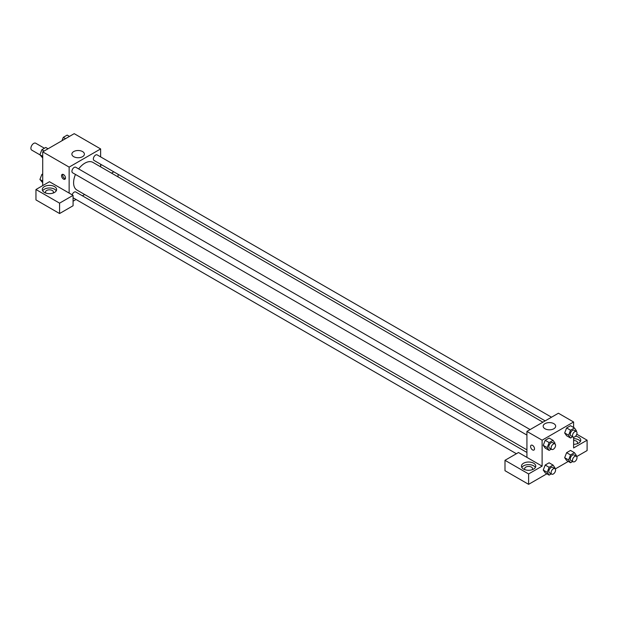 <?xml version="1.0" encoding="UTF-8"?>
<svg xmlns="http://www.w3.org/2000/svg" width="618" height="618" viewBox="0 0 618 618"><rect width="100%" height="100%" fill="white"/><g stroke="black" fill="none" stroke-linecap="round" stroke-linejoin="round"><path stroke-width="0.93" d="M44.411 148.243L35.697 143.214A3.978 2.294 120 0 0 32.638 144.28A3.978 2.294 120 0 0 30.9 148.281A3.978 2.294 120 0 0 31.727 150.097L40.023 154.894M42.712 185.616L42.712 151.85L74.206 133.666L100.634 148.93L100.634 156.887M100.634 164.241L100.634 166.852M101.344 164.651A7.161 4.133 180 0 1 100.634 165.616M111.541 173.148L113.812 171.843M101.244 164.836A7.161 4.133 0 0 0 100.966 164.427M118.069 174.307L118.069 176.918M82.565 151.572A6.257 3.615 180 0 1 84.396 154.121A6.257 3.615 180 0 1 78.138 157.737A6.257 3.615 180 0 1 71.881 154.121A6.257 3.615 180 0 1 75.744 150.784A6.257 3.615 180 0 1 82.565 151.572M69.139 193.086L49.455 181.723L35.96 189.517L59.583 203.152L73.078 195.358L69.139 193.086L69.139 167.107L42.712 151.85M69.139 167.107L100.634 148.93M63.515 179.127A2.781 1.607 60 0 1 61.7 176.671A2.781 1.607 60 0 1 62.124 174.438A2.781 1.607 60 0 1 64.913 176.045A2.781 1.607 60 0 1 64.913 179.259A2.781 1.607 60 0 1 63.515 179.127M62.812 174.322A2.781 1.607 -120 0 0 64.651 178.471A2.781 1.607 -120 0 0 65.353 178.726M44.396 186.59A7.161 4.133 180 0 1 52.198 185.694A7.161 4.133 180 0 1 56.617 189.517A7.161 4.133 180 0 1 49.455 193.65A7.161 4.133 180 0 1 42.302 189.517A7.161 4.133 180 0 1 44.396 186.59M56.253 190.815A7.161 4.133 0 0 0 44.396 189.193A7.161 4.133 0 0 0 42.665 190.815M45.856 193.086A3.978 2.294 180 0 1 45.485 192.113A3.978 2.294 180 0 1 47.934 189.989A3.978 2.294 180 0 1 52.267 190.491A3.978 2.294 180 0 1 53.434 192.113A3.978 2.294 180 0 1 53.063 193.086M35.96 189.517L35.96 199.908L59.583 213.542L73.078 205.748L73.078 195.358M59.583 203.152L59.583 213.542M84.666 194.516L82.403 195.821M76.037 199.49L73.078 201.205M526.922 452.461L75.775 191.989A3.183 1.839 120 0 0 72.144 194.817M551.519 417.204L97.188 154.902A3.183 1.839 120 0 0 94.739 155.751A3.183 1.839 120 0 0 93.349 158.957A3.183 1.839 120 0 0 94.006 160.41L545.161 420.881M530.105 429.572L75.775 167.262A3.183 1.839 120 0 0 73.318 168.119A3.183 1.839 120 0 0 71.935 171.317A3.183 1.839 120 0 0 72.592 172.777L526.922 435.08M75.473 174.438A15.968 9.224 120 0 0 73.596 182.719A15.968 9.224 120 0 0 76.902 190.035L526.922 449.85M542.898 422.187L92.878 162.372A15.968 9.224 120 0 0 78.656 168.93M526.922 457.382L518.487 452.515L504.991 460.31L528.614 473.944L542.11 466.15L526.922 457.382L526.922 431.41L558.417 413.226L573.604 421.994L573.604 427.486M504.991 460.31L504.991 470.7L528.614 484.334L546.868 473.797M555.273 468.946L568.282 461.43M576.687 456.578L587.1 450.568L587.1 440.178L573.604 447.965L573.604 437.189M573.604 440.48A3.978 2.294 180 0 1 576.416 441.152A3.978 2.294 180 0 1 577.583 442.774A3.978 2.294 180 0 1 577.204 443.747M580.395 441.476A7.161 4.133 0 0 0 573.604 438.641M575.597 436.208A7.161 4.133 180 0 1 580.758 440.178A7.161 4.133 180 0 1 573.604 444.311M525.014 469.719A3.978 2.294 180 0 1 524.636 468.745A3.978 2.294 180 0 1 528.614 466.451A3.978 2.294 180 0 1 532.585 468.745A3.978 2.294 180 0 1 532.214 469.719M535.404 467.447A7.161 4.133 0 0 0 523.554 465.825A7.161 4.133 0 0 0 521.816 467.447M523.554 463.23A7.161 4.133 180 0 1 531.349 462.334A7.161 4.133 180 0 1 535.767 466.15A7.161 4.133 180 0 1 528.614 470.283A7.161 4.133 180 0 1 521.453 466.15A7.161 4.133 180 0 1 523.554 463.23M528.614 473.944L528.614 484.334M576.787 434.222L587.1 440.178M570.553 454.948L566.613 452.677L570.514 450.429L566.613 452.677L564.667 457.699L566.613 460.472L564.667 457.699L568.606 459.97L570.553 454.948L574.446 452.7L576.393 455.474L576.138 456.146M572.693 436.779L570.553 438.015L566.613 435.744L564.667 432.979L566.613 427.95L570.514 425.702L566.613 427.95L570.553 430.221L574.446 427.973L576.393 430.746L576.138 431.418M551.279 449.139L549.139 450.375L545.2 448.104L543.245 445.339L545.2 440.31L549.093 438.062L545.2 440.31L549.139 442.588L553.033 440.333L554.979 443.106L554.717 443.778M549.139 467.316L545.2 465.045L549.093 462.789L545.2 465.045L543.253 470.066L545.2 472.832L543.253 470.066L547.185 472.337L549.139 467.316L553.033 465.068L554.979 467.834L554.717 468.514M542.11 466.15L542.11 440.178L573.604 421.994M553.844 423.662A6.257 3.615 180 0 1 555.675 426.211A6.257 3.615 180 0 1 549.417 429.827A6.257 3.615 180 0 1 543.168 426.211A6.257 3.615 180 0 1 547.023 422.874A6.257 3.615 180 0 1 553.844 423.662M542.11 440.178L526.922 431.41M531.156 445.23A2.781 1.607 -120 0 0 530.731 447.463A2.781 1.607 -120 0 0 532.554 449.912A2.781 1.607 60 0 1 530.731 447.463A2.781 1.607 60 0 1 531.156 445.23A2.781 1.607 60 0 1 533.937 446.837A2.781 1.607 60 0 1 533.937 450.051A2.781 1.607 60 0 1 532.546 449.919A2.781 1.607 -120 0 0 533.944 450.051M549.139 450.375L547.185 447.61L549.139 442.588M554.925 443.902L552.677 442.604A3.183 1.839 120 0 0 550.221 443.454A3.183 1.839 120 0 0 548.838 446.66A3.183 1.839 120 0 0 549.495 448.112L551.743 449.41A3.183 1.839 120 0 0 554.925 447.571A3.183 1.839 120 0 0 554.925 443.902A3.183 1.839 120 0 0 552.477 444.751A3.183 1.839 120 0 0 551.086 447.957A3.183 1.839 120 0 0 551.743 449.41M545.2 448.104L543.253 445.331L547.185 447.61M553.033 440.333L549.093 438.062M570.553 438.015L568.606 435.242L570.553 430.221M576.339 431.534L574.091 430.236A3.183 1.839 120 0 0 571.642 431.094A3.183 1.839 120 0 0 570.252 434.292A3.183 1.839 120 0 0 570.908 435.744L573.156 437.05A3.183 1.839 120 0 0 576.339 435.211A3.183 1.839 120 0 0 576.339 431.534A3.183 1.839 120 0 0 573.89 432.391A3.183 1.839 120 0 0 572.5 435.59A3.183 1.839 120 0 0 573.156 437.05M566.613 435.744L564.667 432.971L568.606 435.242M574.446 427.973L570.514 425.702M551.279 473.867L549.139 475.111L547.185 472.337M554.925 468.629L552.677 467.332A3.183 1.839 120 0 0 550.221 468.181A3.183 1.839 120 0 0 548.838 471.387A3.183 1.839 120 0 0 549.495 472.84L551.743 474.137A3.183 1.839 120 0 0 554.925 472.306A3.183 1.839 120 0 0 554.925 468.629A3.183 1.839 120 0 0 552.477 469.479A3.183 1.839 120 0 0 551.086 472.685A3.183 1.839 120 0 0 551.743 474.137M549.139 475.111L545.2 472.832M553.033 465.068L549.093 462.789M572.693 461.507L570.553 462.743L568.606 459.97M576.339 456.262L574.091 454.964A3.183 1.839 120 0 0 571.642 455.821A3.183 1.839 120 0 0 570.252 459.019A3.183 1.839 120 0 0 570.908 460.48L573.156 461.777A3.183 1.839 120 0 0 576.339 459.939A3.183 1.839 120 0 0 576.339 456.262A3.183 1.839 120 0 0 573.89 457.119A3.183 1.839 120 0 0 572.5 460.317A3.183 1.839 120 0 0 573.156 461.777M570.553 462.743L566.613 460.472M574.446 452.7L570.514 450.429M42.712 157.992L39.915 154.732L41.862 149.71L45.763 147.463L48.034 148.776M42.712 156.346L39.915 154.732M44.133 151.024L41.862 149.71M61.97 140.734L63.283 137.351L67.177 135.103L69.448 136.416M65.554 138.664L63.283 137.351M42.712 182.727L39.915 179.467L41.862 174.446L42.712 173.952M42.712 181.074L39.915 179.467M42.712 174.933L41.862 174.446M516.385 453.728L73.078 197.783"/></g></svg>
